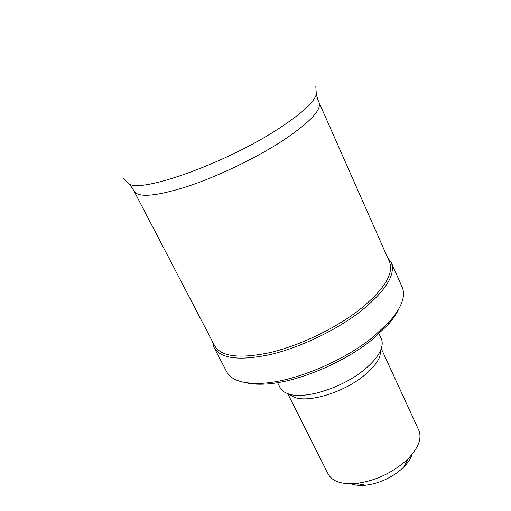 <?xml version="1.0" encoding="UTF-8"?>
<svg xmlns="http://www.w3.org/2000/svg" width="511" height="511" viewBox="0 0 511 511"><rect width="100%" height="100%" fill="white"/><g stroke="black" fill="none" stroke-linecap="round" stroke-linejoin="round"><path stroke-width="0.77" d="M351.255 483.764C355.119 485.284 359.897 485.776 365.589 485.226C378.938 483.515 390.966 478.111 401.672 469.009L403.786 467.009C408.002 462.742 410.748 458.533 412.019 454.4M287.75 393.649L328.024 473.735C332.029 481.375 341.418 484.613 356.193 483.463C374.301 481.1 390.647 473.748 405.229 461.407L408.097 458.706C418.439 447.879 422.022 438.451 418.854 430.415L418.681 430.038M288.46 393.892L294.189 397.277C308.919 403.128 344.337 392.199 364.63 375.08C372.449 368.591 377.533 362.369 379.877 356.403L381.002 349.275M277.582 382.675L279.862 387.191C281.261 390.142 283.995 392.333 288.076 393.764C303.873 400.036 342.364 388.111 364.4 369.594C372.889 362.58 378.396 355.873 380.925 349.473C382.49 345.353 382.624 341.795 381.327 338.799L381.168 338.454M245.555 382.63C250.665 383.94 256.778 384.444 263.9 384.144C294.528 383.269 342.785 363.602 372.04 339.713L387.74 325.079C392.882 319.311 396.606 313.863 398.912 308.74M214.365 348.163L226.43 371.293C230.665 379.839 242.022 383.863 260.508 383.346C292.235 382.426 342.491 361.935 372.896 337.139L389.197 321.968C401.518 307.788 405.875 296.271 402.266 287.418L402.061 286.958M212.595 341.808L213.937 347.339C220.279 358.671 239.091 361.073 270.37 354.532C300.385 347.467 336.5 330.144 360.913 311.122C385.633 290.957 395.782 274.822 391.362 262.711L387.6 257.589M134.272 191.536L214.543 345.545C220.79 356.691 239.327 359.029 270.172 352.558C299.759 345.577 335.369 328.503 359.457 309.762C383.889 289.884 393.924 273.985 389.574 262.054L389.382 261.619M126.632 181.641L128.97 183.762C132.611 188.22 134.252 191.433 134.016 191.044C138.015 197.885 155.651 196.422 186.93 186.649C217.092 176.71 255.015 158.57 281.81 141.266C309.091 123.113 321.547 110.267 319.164 102.73L389.574 262.054M123.208 178.531L128.97 183.762C140.582 193.477 225.357 163.392 277.633 129.321C301.1 114.081 313.997 102.443 316.328 94.394L316.073 90.345M403.786 467.009L408.097 458.706M365.589 485.226L356.193 483.463M418.854 430.415L381.257 348.566M379.877 356.403L380.925 349.473M294.189 397.277L288.076 393.764M381.327 338.799L379.028 333.779M387.74 325.079L389.197 321.968M263.9 384.144L260.508 383.346M402.266 287.418L391.362 262.711M315.804 86.072L316.328 94.394C317.759 99.907 319.33 103.158 319.164 102.73"/></g></svg>
